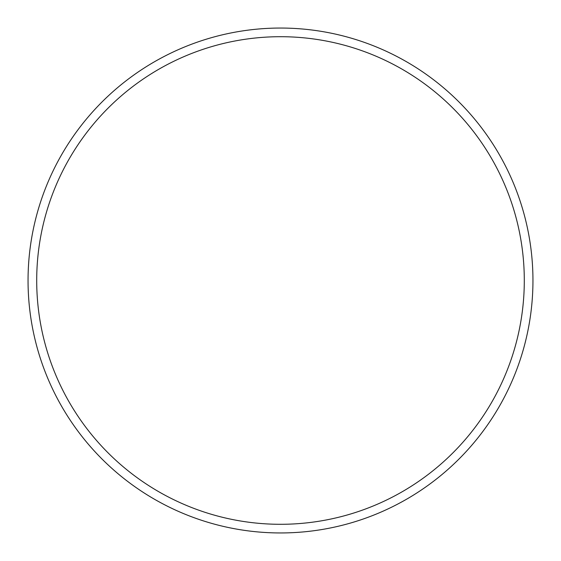 <?xml version="1.0" encoding="UTF-8"?>
<svg xmlns="http://www.w3.org/2000/svg" width="561" height="561" viewBox="0 0 561 561"><rect width="100%" height="100%" fill="white"/><g stroke="black" fill="none" stroke-linecap="round" stroke-linejoin="round"><path stroke-width="0.84" d="M524.297 280.5A243.797 243.797 0 0 0 280.5 36.703A243.797 243.797 0 0 0 36.703 280.5A243.797 243.797 0 0 0 280.5 524.297A243.797 243.797 0 0 0 524.297 280.5M28.05 280.5A252.45 252.45 0 0 1 280.5 28.05A252.45 252.45 0 0 1 532.95 280.5A252.45 252.45 0 0 1 280.5 532.95A252.45 252.45 0 0 1 28.05 280.5"/></g></svg>
